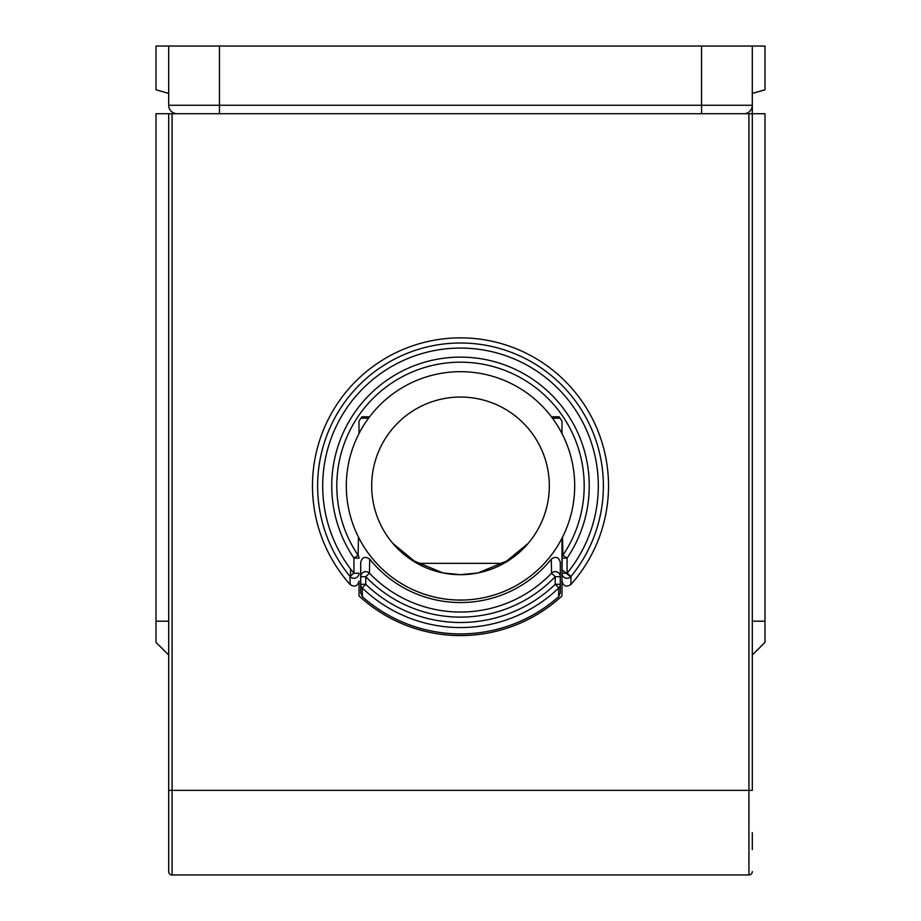 <?xml version="1.0" encoding="UTF-8"?>
<svg xmlns="http://www.w3.org/2000/svg" width="921" height="921" viewBox="0 0 921 921"><rect width="100%" height="100%" fill="white"/><g stroke="black" fill="none" stroke-linecap="round" stroke-linejoin="round"><path stroke-width="1.38" d="M752.307 93.412L752.307 46.05L764.994 46.05L764.994 89.786L752.307 93.412L752.307 113.72L752.307 46.05L701.56 46.05L701.56 105.259L219.44 105.259L219.44 46.05L156.006 46.05L156.006 89.786L168.693 93.412M168.693 46.05L168.693 105.259A8.462 8.462 0 0 0 177.154 113.72L748.923 113.72L748.923 790.368L172.077 790.368L172.077 113.72L156.006 113.72L156.006 642.351L168.693 655.038M764.994 642.351L752.307 655.038L764.994 642.351L764.994 113.72L748.923 113.72M359.006 421.127L359.006 433.561A114.181 114.181 0 0 1 369.528 416.868L361.918 416.764A120.386 120.386 0 0 0 359.006 421.127L359.006 433.561A114.181 114.181 0 0 0 358.453 537.116L358.119 555.282L353.929 558.126L353.929 573.23L350.003 576.442L350.141 584.524A148.016 148.016 0 0 1 357.809 379.279A148.016 148.016 0 0 1 563.192 379.279A148.016 148.016 0 0 1 570.859 584.524L570.997 576.442L567.071 573.23L567.071 558.126L562.881 555.282L562.547 537.116A114.181 114.181 0 0 1 358.453 537.116A114.181 114.181 0 0 0 460.5 600.055M560.072 418.215L554.177 418.215L551.472 416.868A114.181 114.181 0 0 1 561.994 433.561L561.994 421.127A120.386 120.386 0 0 0 559.082 416.764L551.472 416.868A114.181 114.181 0 0 0 369.528 416.868L366.823 418.215L360.928 418.215M561.994 539.418L561.994 573.23L562.547 537.116A114.181 114.181 0 0 0 561.994 433.561L561.994 421.127M570.456 576.742L562.696 570.306M701.56 113.72L743.846 113.72A8.462 8.462 0 0 0 752.307 105.259L701.56 105.259L701.56 113.72M219.44 46.05L701.56 46.05M752.307 849.576L752.307 832.665M442.989 572.943L460.5 574.681L442.989 572.943L411.215 559.749L392.876 543.436L417.109 563.353L503.891 563.353L528.124 543.436L509.785 559.749L478.011 572.943L460.5 574.681A88.807 88.807 0 0 1 383.585 441.47A88.807 88.807 0 0 1 537.415 441.47A88.807 88.807 0 0 1 460.5 574.681L478.011 572.943M172.077 113.72L202.528 113.72M570.859 584.524C566.38 587.391 563.422 586.251 561.994 581.128L561.994 595.922A149.709 149.709 0 0 1 359.006 595.922L359.006 581.128C357.578 586.251 354.62 587.391 350.141 584.524M168.693 113.72L168.693 871.565A3.385 3.385 0 0 0 172.077 874.95L748.923 874.95A3.385 3.385 0 0 0 752.307 871.565A3.385 3.385 0 0 1 748.923 874.95A3.385 3.385 0 0 0 752.307 871.565M748.923 874.95L748.923 790.368L752.307 790.368L752.307 113.72M561.994 573.23A5.077 5.066 0 0 0 570.997 576.442A142.87 142.87 0 0 0 558.149 381.582A142.87 142.87 0 0 0 362.851 381.582A142.87 142.87 0 0 0 350.003 576.442A5.077 5.066 -0 0 0 359.006 573.23L353.929 573.23A137.805 137.805 0 0 1 366.316 385.277A137.805 137.805 0 0 1 554.684 385.277A137.805 137.805 0 0 1 567.071 573.23L561.994 573.23L561.994 581.128M359.006 558.126A5.077 5.054 180 0 0 358.119 555.282A123.69 123.69 0 0 1 542.262 393.06A123.69 123.69 0 0 1 562.881 555.282A5.077 5.054 180 0 0 561.994 558.126L567.071 558.126A128.756 128.756 0 0 0 375.388 389.261A128.756 128.756 0 0 0 353.929 558.126L359.006 558.126M359.006 539.418L358.453 537.116M350.544 568.936L350.544 577.007M551.288 559.151L551.575 573.184L555.236 576.696L560.302 576.696L560.302 562.351L560.302 592.917L560.302 576.696A5.077 5.066 180 0 0 551.575 573.184A126.165 126.165 0 0 1 369.425 573.184L369.712 559.151A116.668 116.668 0 0 0 551.288 559.151C555.766 556.031 558.771 557.101 560.302 562.351M360.698 584.317L360.698 592.917L362.402 596.727L362.252 587.966L365.764 584.317L360.698 584.317L360.698 562.351L360.698 584.317A5.077 5.066 0 0 0 362.252 587.966A141.696 141.696 0 0 0 558.748 587.966L558.598 596.727A148.016 148.016 0 0 1 362.402 596.727M369.425 573.184A5.077 5.066 180 0 0 360.698 576.696L365.764 576.696L369.425 573.184M360.698 562.351C362.218 557.101 365.223 556.031 369.712 559.151M555.236 584.317L558.748 587.966A5.077 5.066 -0 0 0 560.302 584.317L555.236 584.317A136.619 136.619 0 0 1 365.764 584.317L365.764 576.696A131.231 131.231 0 0 0 555.236 576.696L555.236 584.317M560.302 592.917L558.598 596.727M168.693 621.203L156.006 621.203M764.994 621.203L752.307 621.203M219.44 113.72L219.44 105.259L168.693 105.259A8.462 8.462 0 0 0 177.154 113.72M172.077 874.95L172.077 790.368L168.693 790.368"/></g></svg>
